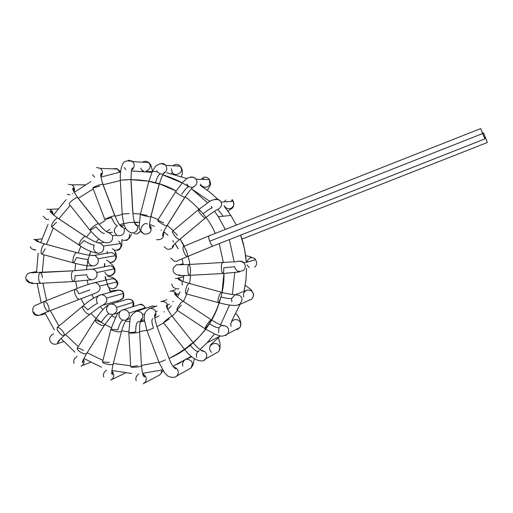 <?xml version="1.0" encoding="UTF-8"?>
<svg xmlns="http://www.w3.org/2000/svg" width="513" height="513" viewBox="0 0 513 513"><rect width="100%" height="100%" fill="white"/><g stroke="black" fill="none" stroke-linecap="round" stroke-linejoin="round"><path stroke-width="0.77" d="M482.65 133.534C485.157 139.799 485.253 139.946 482.938 133.964C480.431 127.699 480.335 127.557 482.65 133.534L484.836 138.933L482.65 133.534L209.702 241.206C210.811 244.073 211.901 245.695 212.966 246.06C211.901 245.695 210.817 244.079 209.702 241.206L482.65 133.534M209.015 235.877L208.951 235.897C208.393 236.474 208.637 238.244 209.702 241.206C208.637 238.244 208.393 236.474 208.951 235.897L209.015 235.877M183.263 246.593L183.199 246.612C182.545 248.42 183.34 251.357 185.597 255.416L187.168 256.68L185.597 255.416C183.34 251.357 182.545 248.42 183.199 246.612L208.951 235.897L480.752 128.564M166.949 249.081C170.771 249.754 173.099 248.279 173.933 244.656C173.099 248.279 170.771 249.754 166.949 249.081L164.218 246.74M172.785 240.687L173.606 242.13M198.262 209.855L172.509 231.331L172.592 232.665C174.837 236.41 177.081 238.75 179.313 239.686L179.313 239.686C177.081 238.75 174.837 236.41 172.592 232.665L172.509 231.331C173.785 231.562 175.395 232.883 177.344 235.287M227.887 211.067C232.742 207.585 234.403 208.406 233.338 201.333L232.004 199.653L233.338 201.333C234.306 204.039 233.8 206.194 231.812 207.797C233.8 206.194 234.306 204.039 233.338 201.333L220.956 202.045C222.469 205.078 221.218 207.643 217.211 209.734C221.218 207.637 222.469 205.078 220.956 202.045C218.974 197.338 209.721 200.384 208.765 202.128L198.364 209.766L198.518 211.048C200.827 214.748 203.045 217.108 205.187 218.134L179.313 239.686L205.187 218.134C203.045 217.108 200.827 214.748 198.518 211.048L198.364 209.766C199.57 210.061 201.147 211.414 203.103 213.818C207.406 210.336 210.426 208.349 212.164 207.855L211.343 206.406M173.631 244.977L172.31 247.093C172.246 246.189 174.612 243.707 179.396 239.661L179.518 239.565M220.795 201.756C220.006 199.916 218.063 199.089 214.985 199.256C218.063 199.089 220.006 199.916 220.795 201.756M211.856 207.412L212.164 207.855C210.426 208.349 207.406 210.336 203.103 213.818M232.415 200.032L232.004 199.653C232.902 199.634 232.498 200.243 230.792 201.481M231.812 207.797C229.176 209.407 226.778 208.964 224.617 206.476L224.123 205.514M164.904 232.639L163.429 232.838C164.365 237.577 162.076 239.86 156.561 239.699C162.076 239.86 164.365 237.577 163.429 232.838L164.904 232.639M160.992 230.048L161.383 230.279M175.664 191.676L157.76 220.16L158.151 221.097C161.313 223.713 164.192 225.342 166.776 225.983L166.776 225.983C164.192 225.342 161.313 223.713 158.151 221.097L157.76 220.16L163.762 222.905M166.776 225.983L184.789 197.338C182.275 196.582 179.409 194.927 176.196 192.375L175.767 191.516L176.196 192.375C179.409 194.927 182.275 196.582 184.789 197.338L166.776 225.983M187.476 185.411L188.733 186.661C187.014 187.296 184.674 189.868 181.698 194.382C184.674 189.868 187.014 187.296 188.733 186.661L192.42 187.444L188.81 186.661L186.758 184.103M192.837 187.36C196.748 185.199 197.826 182.506 196.069 179.274L193.767 177.254L190.624 176.908L193.767 177.254L196.069 179.274C197.826 182.506 196.748 185.206 192.837 187.36M203.417 177.492C205.508 176.607 207.528 177.28 209.471 179.512L209.83 184.334C207.598 187.829 204.732 188.181 201.231 185.392C204.732 188.181 207.598 187.829 209.83 184.334L209.471 179.512C207.528 177.28 205.508 176.607 203.417 177.492L201.09 179.364L203.417 177.492L203.648 179.409M201.231 185.392L200.538 184.141M150.963 227.221C151.758 232.113 149.469 234.396 144.095 234.069C149.469 234.396 151.758 232.113 150.963 227.221L149.572 225.175L150.963 227.221M142.633 233.126C138.273 230.812 143.133 221.545 147.423 223.989L147.013 223.899M148.821 181.442L140.421 214.203L140.96 214.665C144.66 215.922 147.924 216.672 150.745 216.928L150.745 216.928C147.924 216.672 144.66 215.922 140.96 214.665L140.421 214.203L147.148 215.428M150.745 216.928L159.184 184.039L148.853 181.326L159.184 184.039L150.745 216.928M160.12 173.939C158.498 174.734 156.972 177.652 155.548 182.686C156.972 177.652 158.498 174.734 160.12 173.939L162.23 174.054L160.274 173.926L157.805 172.439L156.734 170.714M163.339 173.792C166.949 171.38 167.713 168.572 165.635 165.359L165.077 164.763L165.635 165.359C167.713 168.572 166.949 171.38 163.339 173.792M172.766 172.964C175.754 177.081 182.936 172.105 181.384 168.873L180.268 166.174C177.979 163.916 175.529 163.782 172.926 165.763C175.529 163.782 177.979 163.916 180.268 166.174L181.384 168.873C182.936 172.105 175.754 177.081 172.766 172.964L171.733 171.304L171.451 168.655M160.729 163.5L165.077 164.763M171.868 172.932L171.65 173.708L171.868 172.932M129.141 213.575L122.184 214.011C123.704 225.848 124.839 229.696 130.725 232.716C135.907 233.049 138.144 230.747 137.439 225.816L134.618 222.834L137.439 225.816L139.029 225.649L137.439 225.816C138.144 230.747 135.907 233.049 130.725 232.716L129.783 232.222M132.816 213.382L130.918 179.505L120.286 180.146L130.918 179.505L132.816 213.382M131.687 169.957L132.72 167.783C132.219 169.258 131.219 166.648 131.039 179.512L132.938 213.37C133.502 220.308 134.682 224.373 136.471 225.56L134.816 222.931M131.636 170.181C134.72 167.437 135.06 164.583 132.649 161.627L131.918 161.044L132.649 161.627C135.06 164.583 134.72 167.437 131.636 170.181M127.25 179.851L120.286 180.146L122.184 214.011M125.794 169.649L124.268 167.482M142.088 170.322L143.691 171.201L142.043 170.284L140.575 168.206M145.795 171.413C150.117 169.252 151.271 166.558 149.245 163.32L148.623 162.602C147.071 160.999 144.967 160.87 142.306 162.217C144.967 160.87 147.071 160.999 148.623 162.602L149.245 163.32C151.271 166.558 150.117 169.252 145.795 171.413M128.288 160.28L131.918 161.044M134.316 233.627C136.375 234.351 138.286 233.665 140.049 231.568C138.286 233.665 136.375 234.351 134.316 233.627L133.874 233.453M117.733 235.736C122.69 235.974 124.839 233.646 124.191 228.753L121.312 225.752L120.132 225.419L121.312 225.752L124.191 228.753L125.961 228.554L124.191 228.753C124.839 233.646 122.69 235.974 117.733 235.736L117.265 235.55C113.315 232.177 113.386 228.901 117.471 225.714C115.617 225.342 113.629 222.604 111.501 217.506C113.629 222.604 115.617 225.342 117.471 225.714M114.938 215.858L114.745 215.684C111.847 216.339 108.673 217.48 105.229 219.115L104.838 219.59L105.229 219.115C108.673 217.48 111.847 216.339 114.745 215.684L102.767 184.129C99.823 184.661 96.643 185.777 93.231 187.476L92.872 188.034L93.231 187.476C96.643 185.777 99.823 184.661 102.767 184.129L114.938 215.858M111.501 217.506L104.838 219.59M100.881 176.594C103.145 173.541 102.959 170.797 100.33 168.367L96.502 167.482L100.33 168.367C102.959 170.797 103.145 173.541 100.881 176.594M99.58 186.084L92.872 188.034L104.774 219.41M94.604 177.229L92.532 174.664M100.779 174.862L101.529 174.882L100.779 174.862M119.6 172.131L117.605 169.059L116.752 168.565L112.238 168.841L116.752 168.565L117.605 169.059L119.6 172.131M123.409 240.405C127.775 240.443 129.802 238.391 129.488 234.242C129.802 238.391 127.775 240.443 123.409 240.405L121.761 239.609M95.95 226.81C99.522 231.036 102.337 233.28 104.395 233.53C102.337 233.28 99.522 231.036 95.95 226.81L90.083 230.382L90.166 229.51C92.859 226.637 95.565 224.662 98.297 223.585L98.631 223.86L98.297 223.585C95.565 224.662 92.859 226.637 90.166 229.51L90.083 230.382C97.393 238.519 102.818 242.655 106.371 242.803C111.084 242.88 113.129 240.526 112.507 235.736L109.301 232.607L107.499 232.338L109.301 232.607L112.507 235.736L116.425 235.243L112.507 235.736C113.129 240.526 111.084 242.88 106.371 242.803L106.358 242.796M98.297 223.585L77.463 197.396C74.661 198.377 71.935 200.326 69.293 203.251L69.268 204.187L69.293 203.251C71.935 200.326 74.661 198.377 77.463 197.396L98.297 223.585M77.835 197.723L77.463 197.396L77.835 197.723M73.949 192.042C75.097 188.919 74.366 186.514 71.756 184.827L68.453 184.34L71.756 184.827C74.366 186.514 75.097 188.919 73.949 192.042M67.286 194.382L70.044 194.812M72.66 193.651L72.282 193.734M115.143 250.382C119.875 249.69 121.716 247.407 120.664 243.534L118.689 241.072L120.664 243.534C121.716 247.407 119.875 249.69 115.143 250.382L112.366 248.799M98.169 253.268C102.459 252.832 104.235 250.434 103.511 246.067L99.932 242.829L97.823 242.739L99.932 242.829L103.511 246.067L120.664 243.534L103.511 246.067C104.235 250.434 102.459 252.832 98.169 253.268L97.752 253.21C93.892 251.626 92.757 248.927 94.334 245.099C92.116 245.028 88.666 243.521 83.991 240.571C88.666 243.521 92.116 245.028 94.334 245.099M85.511 236.525L85.062 236.288C82.619 237.724 80.599 240.347 78.989 244.156L79.329 245.317L78.989 244.156C80.599 240.347 82.619 237.724 85.062 236.288L57.443 217.987C54.897 219.346 52.858 221.949 51.313 225.791L51.723 226.996L51.313 225.791C52.858 221.949 54.897 219.346 57.443 217.987L85.511 236.525M83.991 240.571L79.329 245.317C85.889 249.754 92.032 252.39 97.752 253.21M57.931 218.256L57.443 217.987L57.931 218.256M53.07 214.678C53.006 212.029 51.851 210.247 49.614 209.342L46.824 209.182L49.614 209.342C51.851 210.247 53.006 212.029 53.07 214.678M46.497 219.429L48.69 219.583L46.497 219.429L43.156 216.268M56.488 222.341L51.73 226.996L78.957 245.067M110.314 262.585C114.938 261.444 116.65 259.142 115.451 255.686L114.662 254.294L111.635 252.499L108.48 253.018L111.635 252.499L114.662 254.294C115.771 253.98 115.707 252.71 114.463 250.491C115.707 252.71 115.771 253.98 114.662 254.294L115.451 255.686C116.65 259.142 114.938 261.444 110.314 262.585L106.544 260.078M115.451 255.686L98.079 258.744C98.868 262.675 97.361 265.086 93.552 265.965C97.361 265.086 98.868 262.675 98.079 258.744L115.451 255.686M76.77 257.449L73.622 262.938L72.782 261.63C73.07 257.269 74.25 254.243 76.315 252.556L76.726 252.659L76.315 252.556C74.25 254.243 73.07 257.269 72.782 261.63L73.622 262.938C81.689 265.08 88.056 266.08 92.725 265.939C89.256 264.984 87.768 262.765 88.255 259.283C85.94 259.437 82.112 258.828 76.77 257.449C82.112 258.828 85.94 259.437 88.255 259.283M91.93 255.512L94.103 255.41L95.745 256L98.079 258.744L95.745 256L94.103 255.41L91.93 255.512M76.315 252.556L44.605 243.88C42.425 245.528 41.22 248.542 40.995 252.909L41.925 254.236L40.995 252.909C41.22 248.542 42.425 245.528 44.605 243.88L76.315 252.556M45.054 243.996L44.605 243.88L45.054 243.996M39.565 242.316L35.955 239.507L33.627 239.597L35.955 239.507L39.565 242.316M34.256 249.934L35.859 249.914L32.582 249.363L31.299 248.369L30.216 246.606M45.189 248.799L41.925 254.236L73.237 262.829M109.423 275.827C113.636 274.519 115.271 272.377 114.322 269.402L113.123 267.228L111.379 266.01L109.949 265.657L107.275 266.189L109.949 265.657L111.379 266.01L113.123 267.228L114.322 269.402L114.899 269.152L113.411 266.298L114.899 269.152L114.322 269.402C115.271 272.377 113.636 274.519 109.423 275.827L106.544 274.782L104.825 272.313M93.007 279.636C96.309 278.418 97.553 276.052 96.733 272.531L95.867 271.031L94.212 269.691L92.346 269.145L90.333 269.37L92.346 269.145L94.212 269.691L95.867 271.031L96.733 272.531L114.162 268.902L96.733 272.531C97.553 276.052 96.309 278.418 93.007 279.636L91.795 279.752C88.787 279.303 87.107 277.623 86.748 274.718L74.975 275.808L86.748 274.718M73.096 270.806L72.859 270.819C71.249 272.704 71.006 275.84 72.128 280.239L73.506 281.534L72.128 280.239C71.006 275.84 71.249 272.704 72.859 270.819L40.136 272.602C38.404 274.481 38.129 277.616 39.309 282.003L40.777 283.285L39.309 282.003C38.129 277.616 38.404 274.481 40.136 272.602L73.096 270.806M74.975 275.808C75.129 278.668 74.635 280.579 73.506 281.534L91.795 279.752M40.168 272.595C41.348 272.73 42.079 274.384 42.38 277.571M33.845 272.858L32.011 272.403L29.895 272.756L32.011 272.403L33.845 272.858M107.397 266.164L92.346 269.145L72.859 270.819L29.767 272.762L27.163 274.166L25.65 277.488L26.336 280.464L29.151 282.791L32.691 282.9L29.299 282.31L26.99 279.585M112.571 288.825C115.54 288.049 117.086 286.613 117.201 284.523L116.797 281.611L115.092 279.54L112.834 278.668L110.09 279.149L112.834 278.668L115.092 279.54L116.797 281.611L117.201 284.523L117.695 284.349L117.759 283.657L117.695 284.349L117.201 284.523C117.086 286.613 115.54 288.049 112.571 288.825C109.166 288.203 107.429 286.684 107.352 284.266M116.919 281.906L99.599 286.1C100.92 289.108 99.407 291.512 95.072 293.314C99.407 291.512 100.92 289.108 99.599 286.1L116.919 281.906M93.142 282.945L94.809 282.682L96.919 283.17L98.438 284.26L99.599 286.1L98.438 284.26L96.919 283.17L94.809 282.682L93.142 282.945M89.955 289.903L78.79 293.872L89.955 289.903M75.122 289.294L75.039 289.319C73.975 291.275 74.661 294.231 77.097 298.181L78.976 299.303L77.097 298.181C74.661 294.231 73.975 291.275 75.039 289.319L75.122 289.294C76.315 289.364 77.54 290.89 78.79 293.872M44.554 301.362L44.464 301.394C43.291 303.388 43.945 306.351 46.427 310.269L48.402 311.353L46.427 310.269C43.945 306.351 43.291 303.388 44.464 301.394L44.554 301.362C45.824 301.407 47.081 302.914 48.331 305.883C49.306 308.48 49.331 310.307 48.402 311.353L95.072 293.314M110.257 279.11L94.809 282.682C88.678 284.157 82.086 286.369 75.039 289.319L44.464 301.394L34.98 305.613C32.383 306.017 30.35 316.643 39.309 315.412L42.284 313.86L39.309 315.412C36.096 315.149 34.262 314.027 33.807 312.045M123.582 297.687L119.478 300.31L123.582 297.687M103.049 305.139C106.422 303.1 107.538 300.759 106.409 298.124C105.524 295.943 103.799 294.802 101.234 294.712L99.932 294.962L101.234 294.712C103.799 294.802 105.524 295.943 106.409 298.124L123.453 293.43C122.889 291.538 121.228 290.448 118.484 290.159L116.669 290.64L118.484 290.159C121.228 290.448 122.889 291.538 123.453 293.43L123.011 298.027L123.453 293.43L106.409 298.124C107.589 301.169 106.21 303.561 102.267 305.299L102.998 305.152M97.573 303.363C95.405 304.215 92.16 306.389 87.838 309.89C92.16 306.389 95.405 304.215 97.573 303.363C95.732 300.272 96.2 297.617 98.971 295.411M120.593 300.028L123.466 297.88C124.556 292.615 122.896 290.044 118.484 290.159L101.234 294.712C94.758 297.046 88.569 300.9 82.67 306.255C82.17 308.089 83.683 310.577 87.21 313.725L89.685 314.398L87.21 313.725C83.683 310.577 82.17 308.089 82.67 306.255L82.792 306.21C84.061 306.184 85.748 307.409 87.838 309.89M82.67 306.255L57.232 327.48C56.635 329.384 58.116 331.892 61.682 334.995L64.067 335.739L61.682 334.995C58.116 331.892 56.635 329.384 57.232 327.48L57.36 327.422C58.687 327.345 60.399 328.544 62.49 331.013C64.163 333.136 64.689 334.713 64.061 335.739L89.518 314.54C98.515 307.665 102.998 304.542 102.972 305.158L102.267 305.299M56.25 344.108L57.405 343.607L59.95 339.42L57.405 343.607L56.25 344.108C53.288 344.589 51.21 343.511 50.017 340.876C48.876 338.105 50.082 335.759 53.621 333.822M126.397 299.534L127.846 299.105C130.693 299.207 132.457 300.285 133.143 302.349L132.854 306.684L133.143 302.349L116.509 307.434C117.548 310.179 116.483 312.5 113.309 314.398C116.483 312.5 117.548 310.179 116.509 307.434L133.143 302.349C132.457 300.285 130.693 299.207 127.846 299.105L126.397 299.534M112.706 314.559L108.865 313.789C105.967 311.064 105.813 308.191 108.384 305.184M109.974 304.286L110.988 304.049C113.751 304.017 115.592 305.152 116.509 307.434C115.592 305.152 113.751 304.017 110.988 304.049L109.974 304.286M108.865 313.789C106.877 314.809 104.344 317.65 101.266 322.305C104.344 317.65 106.877 314.809 108.865 313.789M133.38 306.517C134.573 301.727 132.726 299.252 127.846 299.105L110.988 304.049C107.403 304.267 102.081 309.583 95.033 319.977C95.02 321.484 97.175 323.273 101.51 325.345L104.293 325.466L101.51 325.345C97.175 323.273 95.02 321.484 95.033 319.977L101.266 322.305M94.86 320.259L77.219 348.327C77.136 349.937 79.271 351.751 83.632 353.778L86.485 353.778L83.632 353.778C79.271 351.751 77.136 349.937 77.219 348.327L77.367 348.25C78.72 348.045 80.772 348.808 83.516 350.533M81.041 366.282L82.195 365.564C84.049 363.941 84.498 361.774 83.529 359.055C84.498 361.774 84.049 363.941 82.195 365.564L90.577 362.319M74.109 363.281C73.096 360.665 74.077 358.382 77.053 356.432M138.324 304.953L139.491 304.587C142.383 304.51 144.236 305.581 145.051 307.794L145.23 308.377L145.051 307.794L128.91 313.116C129.853 315.751 128.962 318.009 126.236 319.881C128.962 318.009 129.853 315.751 128.91 313.116L145.051 307.794C144.236 305.581 142.383 304.51 139.498 304.581L138.324 304.953M125.39 320.183L122.748 320.163C118.869 318.163 118.016 315.258 120.189 311.436M122.338 309.974L123.126 309.769C126.057 309.64 127.987 310.763 128.91 313.116C127.987 310.763 126.057 309.64 123.126 309.769L122.338 309.974M122.748 320.163C120.978 321.285 119.317 324.53 117.778 329.897C119.317 324.53 120.978 321.285 122.748 320.163M145.679 308.23C143.409 304.76 141.344 303.542 139.498 304.581L123.126 309.769C119.734 311.173 117.503 313.116 116.438 315.598L110.936 329.141C111.25 330.154 113.809 331.077 118.606 331.905L121.446 331.533L118.606 331.905C113.809 331.077 111.25 330.154 110.936 329.141L117.778 329.897M110.859 329.449L102.536 361.889C102.818 363.031 105.364 363.986 110.173 364.762L112.963 364.589L113.052 364.236L112.963 364.589L110.173 364.762C105.364 363.986 102.818 363.031 102.536 361.889L109.41 362.518M106.569 370.271L106.133 370.482L106.569 370.271M110.686 380.101L112.501 378.78C114.405 376.279 114.181 373.695 111.828 371.027C114.181 373.695 114.405 376.279 112.501 378.78L110.686 380.101M111.834 373.323L112.648 372.945L111.834 373.323M103.793 377.055C102.882 374.599 103.658 372.406 106.133 370.482M155.798 306.389L152.303 306.037L155.567 306.473L152.303 306.037L151.284 306.37M144.833 313.776L142.422 314.61C143.262 316.976 142.614 319.086 140.491 320.952C142.614 319.086 143.262 316.976 142.422 314.61L144.833 313.776M139.376 321.529L137.869 321.843C136.336 322.991 135.631 326.345 135.765 331.911C135.631 326.345 136.336 322.991 137.869 321.843M135.772 311.487L136.471 311.282C139.53 311.115 141.517 312.225 142.422 314.61C141.517 312.225 139.53 311.115 136.471 311.282L135.772 311.487M152.303 306.037L136.471 311.282C132.085 314.059 129.956 316.681 130.09 319.157L128.827 332.828C129.27 333.27 131.944 333.245 136.843 332.745L139.587 332.001L136.843 332.745C131.944 333.245 129.27 333.27 128.827 332.828L135.765 331.911M128.84 333.02L130.732 366.808C131.181 367.379 133.855 367.385 138.754 366.833L141.492 365.923L138.754 366.833C133.855 367.385 131.181 367.379 130.732 366.808L137.664 365.75M138.876 374.048L138.016 374.554L138.876 374.048M143.236 383.814L145.455 381.871C147.077 378.639 146.16 375.971 142.717 373.881C146.16 375.971 147.077 378.639 145.455 381.871L143.236 383.814M144.115 376.741L144.717 376.433L144.115 376.741M158.119 375.792L159.915 374.836L161.3 372.977L161.666 370.13L161.3 372.977L159.915 374.836L158.119 375.792M136.208 380.8C135.387 378.504 135.99 376.42 138.016 374.554M157.19 311.237L155.715 311.75L155.997 314.584L154.695 317.297L155.997 314.584L155.715 311.75L157.19 311.237M149.065 308.621L149.751 308.422C152.88 308.294 154.868 309.403 155.715 311.75C154.868 309.403 152.88 308.294 149.751 308.422L149.065 308.621M152.746 318.65L152.733 318.65C151.45 319.779 151.701 322.933 153.483 328.121C151.701 322.933 151.45 319.779 152.733 318.65M157.01 305.985L149.751 308.422C143.089 311.949 144.403 317.848 144.307 319.541L146.968 330.667L153.483 328.121M146.968 330.667L159.056 362.537L165.526 359.857M175.299 377.068L176.889 375.907L177.87 374.407C179.018 370.726 177.53 368.212 173.413 366.853C177.53 368.212 179.018 370.726 177.87 374.407L176.889 375.907L175.299 377.068M188.457 369.424L191.086 367.949L192.426 363.884C192.304 361.267 190.413 359.741 186.738 359.292C190.413 359.741 192.304 361.267 192.426 363.884L191.086 367.949L188.457 369.424M182.743 366.192L182.461 363.544L184.071 360.53M169.527 304.113L167.482 304.812L167.373 308.967L167.482 304.812L169.527 304.113M164.429 311.744L164.025 311.878L164.429 311.744M160.838 301.676L161.723 301.439C164.827 301.458 166.744 302.587 167.482 304.812C166.744 302.587 164.827 301.458 161.723 301.439L160.838 301.676M169.175 318.881L163.666 322.818M163.519 322.857C163.743 322.113 165.789 320.298 169.656 317.406L172.054 316.149L169.656 317.406C165.648 320.42 163.621 322.235 163.564 322.85L184.629 349.359M190.246 345.371C193.792 349.584 196.421 351.591 198.127 351.399C196.421 351.591 193.792 349.584 190.246 345.371L184.712 349.456L190.874 344.088L193.183 342.703L190.874 344.088L184.712 349.456C192.721 360.524 203.231 363.416 205.655 358.888L206.572 356.997C207.201 353.181 205.29 350.93 200.839 350.244C205.29 350.93 207.201 353.181 206.572 356.997L205.655 358.888L203.706 360.466L205.655 358.888L218.685 351.623C220.013 348.981 220.032 346.923 218.743 345.454C217.102 342.985 214.537 342.787 211.042 344.845C214.537 342.787 217.102 342.985 218.743 345.454C220.032 346.923 220.013 348.981 218.685 351.623L215.184 353.572L218.685 351.623L219.872 349.103L220.135 344.204L218.525 337.772M196.582 357.471L196.421 354.053L197.415 352.123L199.249 350.693L198.127 351.399M211.516 352.425L209.977 350.27L209.631 348.596L209.99 346.499L211.042 344.845M179.294 293.583L176.562 294.462L176.921 296.482L176.562 294.462L179.294 293.583M173.445 301.42L172.682 301.631L173.445 301.42M169.938 291.313L171.284 291.031C174.202 291.32 175.959 292.461 176.562 294.462C175.959 292.461 174.202 291.32 171.284 291.031L169.938 291.313M181.288 305.088L177.056 310.108M176.991 310.128C176.607 309.179 177.934 306.703 180.974 302.708L183.083 301.189L180.974 302.708C177.934 306.703 176.607 309.179 176.991 310.128L204.944 328.679M209.342 323.69C214.056 326.653 217.275 328.006 219 327.736C217.275 328.006 214.056 326.653 209.342 323.69L205.149 328.82C204.873 327.935 206.232 325.473 209.227 321.439L211.221 319.83L209.227 321.439C206.232 325.473 204.873 327.935 205.149 328.82L215.351 334.341L219.923 335.765C221.828 336.643 224.444 335.989 227.759 333.803L228.695 331.257C228.862 327.563 226.675 325.627 222.123 325.46C226.675 325.627 228.862 327.563 228.695 331.257L227.759 333.803L225.585 335.611L227.759 333.803L239.879 327.576C241.36 323.979 240.655 321.42 237.769 319.888L234.653 319.541L232.171 320.894L234.653 319.541L237.769 319.888C240.655 321.42 241.36 323.979 239.879 327.576L237.57 329.397L239.879 327.576C242.854 322.478 238.083 316.046 235.98 313.533M221.308 325.742L219.724 326.826L221.308 325.742M218.525 332.584L219 327.736L219.724 326.826M235.691 329.731L237.57 329.397L238.128 328.48L237.57 329.397L235.691 329.731M231.023 326.409L230.818 323.318L232.171 320.894M182.057 281.714L182.243 285.023M177.472 288.979L178.825 288.723L177.472 288.979C173.779 288.28 171.938 286.594 171.945 283.907M175.478 278.559L177.524 278.296L179.178 278.7L181.756 281.06L179.178 278.7L177.524 278.296L175.478 278.559M188.617 288.088C187.726 291.249 186.828 293.135 185.93 293.737M185.905 293.75C185.02 292.641 185.482 289.762 187.277 285.1L188.919 283.349L187.277 285.1C185.482 289.762 185.02 292.641 185.905 293.75L218.063 302.574M220.904 296.931C226.304 298.322 229.875 298.861 231.619 298.54C229.875 298.861 226.304 298.322 220.904 296.931C220.019 300.105 219.16 302.003 218.339 302.632L218.314 302.644C217.557 301.567 218.051 298.688 219.788 294L221.308 292.211L219.788 294C218.051 298.688 217.557 301.567 218.314 302.644C230.465 305.607 229.298 304.902 232.325 305.35C235.025 304.978 233.999 306.684 240.244 303.985L242.014 299.669C241.815 296.277 239.488 294.667 235.018 294.847C239.488 294.667 241.815 296.277 242.014 299.669L240.244 303.985L238.757 304.927L251.851 299.002L253.493 295.943C253.48 292.186 251.62 290.204 247.926 290.005L246.67 290.307L247.926 290.005C251.62 290.204 253.48 292.186 253.493 295.943L253.595 294.609L253.544 295.924L251.851 299.002L248.914 300.265L251.851 299.002L253.544 295.924C254.108 292.929 250.427 289.332 250.966 289.601L245.233 285.305M231.812 301.862L231.619 298.54L234.845 294.904M243.758 296.969C242.899 294.064 243.874 291.846 246.67 290.307L235.005 294.847L237.089 294.795C239.834 295.68 224.649 293.558 221.058 292.141L188.637 283.272C181.108 280.996 177.697 279.534 178.409 278.905L181.48 280.951M179.973 274.91L177.979 275.077L179.973 274.91M176.761 264.714L180.518 264.817L176.761 264.714M177.979 275.077C174.189 273.936 172.586 271.704 173.163 268.382C177.806 262.47 177.363 265.388 178.235 264.779L188.758 264.516L187.925 266.33C187.546 271.191 188.04 274.192 189.4 275.327C188.04 274.192 187.546 271.191 187.925 266.33L188.758 264.516C189.695 264.932 190.246 266.613 190.426 269.575C190.528 272.807 190.188 274.724 189.412 275.321L222.879 273.532C221.629 272.39 221.167 269.383 221.481 264.509L222.379 262.688L221.481 264.509C221.167 269.383 221.629 272.39 222.866 273.532L239.404 271.948M189.4 275.327L222.866 273.532C223.572 272.929 223.867 271.011 223.751 267.773L234.736 266.722L223.751 267.773M237.513 271.159C243.085 271.8 245.637 269.851 245.176 265.311L244.053 262.989C242.675 261.297 240.719 260.764 238.186 261.38C240.719 260.764 242.675 261.297 244.053 262.989L245.176 265.311C245.637 269.851 243.085 271.8 237.513 271.159L235.089 268.363L234.736 266.722M254.788 259.02L255.493 259.719C257.257 262.585 256.968 265.074 254.628 267.19C256.968 265.074 257.257 262.585 255.493 259.719L254.788 259.02C255.596 258.751 254.775 258.289 252.332 257.622M249.228 267.555L246.9 264.875M174.317 261.297L176.94 261.297L179.287 259.95L176.94 261.297L174.317 261.297L170.739 258.039M186.54 251.37C187.54 253.993 187.745 255.763 187.168 256.68L212.966 246.06L484.836 138.933M485.343 137.535C487.651 143.307 487.728 143.428 485.587 137.901C483.284 132.13 483.201 132.008 485.343 137.535L487.35 142.499L485.343 137.535L484.458 137.882L485.343 137.535M236.326 225.085L230.856 215.428L224.373 206.495L230.856 215.428L236.326 225.085L230.856 215.428L218.365 216.755L225.303 229.439L218.365 216.755L214.549 211.234L218.365 216.755M217.974 199.397L209.83 192.093L200.301 185.392L209.83 192.093L217.974 199.397M186.847 178.524L166.828 172.753L186.847 178.524M157.19 171.624L146.628 171.547L157.19 171.624M188.348 358.286L191.766 356.753L188.348 358.286M220.366 335.855L210.099 345.339M231.671 321.132L240.161 304.062M244.002 291.346L245.99 279.527L246.554 268.376L245.99 279.527L244.002 291.346M246.33 262.335C245.458 251.902 243.553 242.848 240.616 235.159C243.553 242.848 245.458 251.902 246.33 262.335M229.33 239.609L234.159 261.822L229.33 239.609M234.723 272.621L232.383 294.558L234.723 272.621M229.535 305.036L220.539 324.876L229.535 305.036M214.485 333.976L207.143 342.722L199.974 349.61L207.143 342.722L214.485 333.976M191.278 356.349L177.235 364.397L191.278 356.349L172.99 366.263M131.475 170.919L152.028 172.291M162.743 174.798C172.4 177.748 181.006 181.717 188.553 186.7M191.458 188.669L207.637 202.847M50.319 310.596L58.924 326.063L50.319 310.596M65.497 334.553L78.265 346.66L65.497 334.553M87.12 352.777L102.921 360.382L87.12 352.777M113.251 363.467L130.674 365.775L113.251 363.467M141.466 365.468L158.895 362.12L141.466 365.468M221.994 292.397L223.95 273.467C225.053 300.881 207.534 341.927 169.053 358.401C195.055 345.3 211.773 326.794 219.198 302.882M223.36 262.637L219.237 243.585L223.36 262.637M215.248 233.409C210.17 220.846 200.166 208.637 185.231 196.78C200.166 208.637 210.17 220.846 215.248 233.409M148.892 181.172L131.052 179.697C148.212 179.806 163.23 183.564 176.106 190.977L159.363 183.782M120.311 180.557L103.132 184.763L120.311 180.557M93.225 188.957L78.29 198.294L93.225 188.957M70.185 205.347L58.835 218.852L70.185 205.347M53.275 228.022L46.491 244.387L53.275 228.022M42.297 272.48L43.926 254.788L42.297 272.486M42.919 283.17L46.574 300.56L42.919 283.17M77.11 288.511L75.61 281.413L77.11 288.511M74.969 270.697L75.61 263.458L74.969 270.697M78.136 253.031L80.881 246.311L78.136 253.031M86.396 237.096L91.019 231.523L86.396 237.096M99.073 224.405L105.197 220.507L99.073 224.405M115.079 216.23L122.209 214.421L115.079 216.23M132.944 213.479L140.459 214.043L132.944 213.479M150.95 216.576L158.113 219.602L150.95 216.576M167.257 225.354L173.291 230.677L167.257 225.354M184.314 246.169L180.153 239.032L186.585 251.364M188.22 256.263L189.964 264.451L188.22 256.263M190.522 275.263L189.643 283.548L190.522 275.263M186.809 293.994L183.455 301.432L186.809 293.994M177.492 310.461L172.15 316.264L177.492 310.461M163.641 322.946L156.984 326.621L163.641 322.946M146.808 330.25L139.568 331.578L146.808 330.25M128.782 331.796L121.645 330.802L128.782 331.796M111.34 327.64C102.773 323.838 95.963 319.092 90.916 313.392C95.963 319.092 102.773 323.838 111.34 327.64M84.356 304.882L80.855 298.572L84.356 304.882M117.875 302.029L116.951 301.048L117.875 302.029M110.596 292.237L109.256 289.672L110.596 292.237M105.793 280.143L105.082 276.796L105.793 280.143M104.363 266.766L104.556 263.682L104.363 266.766M106.685 253.319L107.255 251.665L106.685 253.319M137.375 222.674L138.632 222.302L137.375 222.674M178.191 248.651L175.087 243.502M168.046 235.307L163.724 231.703L168.014 235.332M154.394 226.271L149.597 224.45L154.394 226.271M134.393 222.174L139.029 222.334L129.314 222.514L119.6 224.739L123.716 223.533M109.891 229.337L106.499 231.645L109.891 229.337M98.65 238.955L96.117 242.142L98.65 238.955M86.877 265.651L86.543 269.793L87.704 260.861L90.788 251.421L89.288 255.243M87.216 280.444L88.076 284.503L87.216 280.444M91.782 294.539L93.744 298.124L91.782 294.539M100.208 306.684L103.062 309.48L100.208 306.684M111.783 315.796L115.284 317.598L111.783 315.796M125.525 321.029L129.468 321.696L125.525 321.029M140.267 321.837L144.474 321.221L140.267 321.837M192.85 189.714L209.881 201.449L192.85 189.714M217.929 209.541L223.226 216.236L217.929 209.541M217.204 209.734L217.249 209.714C218.275 208.9 211.337 212.94 205.264 218.115L179.396 239.661M225.829 199.993L224.258 201.853M163.243 232.819L162.807 235.954C162.236 234.595 163.596 231.267 166.879 225.957L184.892 197.319C189.919 190.233 192.843 186.719 193.657 186.79L192.901 187.309M207.348 190.182C210.76 184.558 211.369 185.546 209.471 179.512L196.069 179.274C194.632 177.049 191.83 176.619 187.662 177.985L182.968 182.012L175.767 191.516M163.416 173.67L164.538 172.4C163.589 172.413 161.845 176.292 159.299 184.032L150.86 216.909C149.334 223.456 149.187 227.33 150.405 228.529L149.572 225.252M140.376 214.357L139.138 226.618C138.587 228.356 140.241 230.837 144.095 234.069M181.442 176.485C182.936 172.394 182.545 168.957 180.268 166.174L165.635 165.359C163.051 160.999 155.029 165.635 154.823 167.514L152.053 172.233L148.853 181.326M164.198 172.663L164.59 172.676M171.727 173.727L171.964 172.932M120.286 180.101C120.125 173.323 120.741 168.527 122.12 165.718C123.133 161.217 126.64 159.851 132.649 161.627L148.623 162.602C150.418 163.493 151.694 166.436 152.444 171.438M142.351 171.098L142.281 170.47M140.735 231.485L137.086 233.736M100.843 176.254C101.766 174.253 101.888 173.253 101.221 173.253C101.093 174.619 99.349 172.387 102.889 184.135L114.867 215.684C119.574 226.746 121.677 226.932 122.511 227.265L121.312 225.752L124.358 225.438M120.561 171.675L117.605 169.059L100.33 168.367M131.232 234.024C131.764 235.204 127.583 240.943 125.903 240.411M73.718 191.586C73.904 189.124 73.648 187.995 72.936 188.188C71.807 188.104 73.353 191.176 77.578 197.402L98.406 223.578C104.787 230.946 106.108 231.254 106.967 231.979L109.955 233.351L109.301 232.607L112.328 232.254M89.852 230.093L69.268 204.187M85.036 184.834L71.756 184.827M121.895 240.616L121.818 245.24C120.741 248.504 119.24 250.19 117.323 250.299M104.395 242.207L100.099 243.111C99.791 243.091 97.329 243.829 85.139 236.281L57.52 217.98C51.364 213.228 48.998 210.952 50.434 211.164C51.063 210.862 51.768 211.875 52.544 214.222M57.937 208.906L49.614 209.342M114.47 250.491C116.175 253.23 118.689 259.225 112.187 262.425M38.783 242.027L35.724 240.103C34.999 240.61 37.968 241.873 44.631 243.88L76.341 252.556L87.787 255.032L94.039 255.455L108.589 253.005M41.867 238.834L35.955 239.507M109.795 262.688C111.501 264.246 113.168 264.746 114.899 269.152C115.476 272.185 114.168 274.34 110.988 275.616M73.269 281.547L40.777 283.285M33.133 272.871L32.011 272.403L36.474 271.601M31.473 283.247C32.165 283.336 28.382 283.76 40.527 283.298M107.493 276.257C111.27 277.046 113.52 277.802 114.232 278.533C117.111 280.592 118.266 282.528 117.695 284.349L116.387 287.036L113.848 288.582M41.066 314.411L48.402 311.353M40.54 315.072L45.356 313.757M103.741 304.876L119.491 300.31M116.99 290.557L118.221 290.089L110.237 291.063M59.232 340.145L57.892 342.158C57.815 341.408 59.874 339.266 64.061 335.739M56.725 343.941L63.599 341.568M113.777 314.219L118.618 312.667M83.241 359.703L82.708 362.755C82.849 361.883 80.503 364.499 86.293 354.092L104.113 325.749C110.263 317.175 113.578 313.225 114.066 313.898L113.309 314.398M130.302 318.49L126.23 319.894M111.802 371.476L112.501 374.74C112.212 373.772 110.725 376.343 112.963 364.589L121.369 331.84C123.267 325.082 125.275 320.676 127.391 318.618L126.249 319.868M111.385 379.735L125.428 372.996M144.32 319.74L140.44 321.138M139.568 321.452L139.074 321.632M142.794 374.124C144.512 375.49 145.096 376.414 144.551 376.901C143.909 375.856 143.159 378.947 141.505 366.167L139.6 332.187C139.376 325.383 140.043 320.901 141.594 318.753L140.504 320.914M144.397 383.076L159.915 374.836L163.089 370.687M155.824 317.515L154.753 317.906M173.497 366.962L175.844 368.911C173.593 367.783 171.355 364.345 169.13 358.606L157.029 326.743C154.637 318.522 154.015 314.334 155.17 314.18C155.856 313.943 155.702 314.956 154.689 317.214M194.228 358.555C193.151 365.859 193.311 364.333 191.086 367.949L176.889 375.907C174.356 379.126 166.815 376.215 166.847 375.074L164.378 372.496L159.075 362.588M161.723 301.439L166.828 299.772M200.897 350.283L203.379 351.373C200.628 350.591 197.197 347.667 193.1 342.601L171.938 316.002C167.155 308.903 165.385 305.344 166.629 305.325C167.353 305.113 167.578 306.28 167.302 308.82M171.284 291.031L175.484 289.749M222.148 325.473L224.45 325.877C223.764 325.787 222.014 326.524 211.01 319.695L182.84 301.022C173.208 294.199 174.728 293.564 174.683 293.109C175.427 292.923 176.106 293.987 176.735 296.309M222.405 325.55L222.777 325.377M177.524 278.296L183.725 276.59M180.409 264.817L179.723 264.554L183.167 263.74M178.729 275.263C178.434 275.648 181.935 275.673 189.239 275.334M188.758 264.516L234.364 261.803C238.468 262.194 238.179 259.366 244.053 262.989L255.493 259.719M245.701 255.75C248.952 256.282 251.126 256.93 252.236 257.712C249.998 257.404 248.132 258.918 246.638 262.246M178.652 260.245L187.168 256.68M483.579 132.938L482.675 133.297M487.35 142.499L241.976 239.103M220.103 336.13L207.143 342.722L199.967 349.61M175.036 243.553L178.107 248.69M182.057 258.751L183.327 264.759M183.801 275.552L183.07 281.554M180.025 291.903L177.543 297.046M171.329 305.851L167.668 309.563M158.947 315.893L154.759 318.002M138.657 222.309L137.439 222.668M107.512 251.62L106.948 253.275M104.825 263.631L104.633 266.709M105.351 276.731L107.448 284.696L110.84 292.173M117.163 300.984L118.08 301.971M240.635 235.153L244.457 248.529L246.362 262.329M246.586 268.37L245.984 279.931L244.034 291.333M44.913 312.75L54.372 329.955M60.9 338.516L74.994 352.162M83.831 358.427L101.465 367.225M111.872 370.527L131.578 373.477M142.569 373.361L162.576 369.879M207.618 202.859L191.432 188.701M182.134 182.923L162.717 174.85M152.008 172.336L131.469 170.938M120.517 171.983L100.952 177.113M90.936 181.551L74.161 192.42M66.074 199.679L53.512 215.05M48.036 224.335L40.655 242.687M38.174 253.114L36.481 272.775M37.135 283.452L41.194 302.708"/></g></svg>

